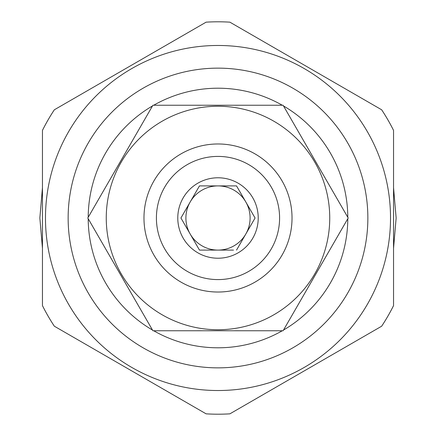 <?xml version="1.0" encoding="UTF-8"?>
<svg xmlns="http://www.w3.org/2000/svg" width="436" height="436" viewBox="0 0 436 436"><rect width="100%" height="100%" fill="white"/><g stroke="black" fill="none" stroke-linecap="round" stroke-linejoin="round"><path stroke-width="0.65" d="M42.456 130.369L42.456 305.631A196.2 196.2 0 0 0 54.337 326.21L206.119 413.84A196.2 196.2 0 0 0 229.881 413.84L381.663 326.21A196.2 196.2 0 0 0 393.545 305.631L393.545 130.369A196.2 196.2 0 0 0 381.663 109.79L229.881 22.16A196.2 196.2 0 0 0 206.119 22.16L54.337 109.79A196.2 196.2 0 0 0 42.456 130.369M218 390.525A172.525 172.525 0 0 1 45.475 218A172.525 172.525 0 0 1 218 45.475A172.525 172.525 0 0 1 390.525 218A172.525 172.525 0 0 1 218 390.525M218 367.859A149.859 149.859 0 0 0 367.859 218A149.859 149.859 0 0 0 218 68.141A149.859 149.859 0 0 0 68.141 218A149.859 149.859 0 0 0 218 367.859M153.706 330.755A129.797 129.797 0 0 0 282.294 330.755M283.504 330.057A129.797 129.797 0 0 0 347.797 218.698M347.797 217.302A129.797 129.797 0 0 0 283.504 105.943M282.294 105.245A129.797 129.797 0 0 0 153.706 105.245M152.496 105.943A129.797 129.797 0 0 0 88.203 217.302M88.203 218.698A129.797 129.797 0 0 0 152.496 330.057M152.9 105.245L283.1 105.245L348.201 218L283.1 330.755L152.9 330.755L87.8 218L152.9 105.245M106.259 218A111.741 111.741 0 0 1 218 106.259A111.741 111.741 0 0 1 329.741 218A111.741 111.741 0 0 1 218 329.741A111.741 111.741 0 0 1 106.259 218M143.973 218A74.027 74.027 0 0 0 218 292.027A74.027 74.027 0 0 0 292.027 218A74.027 74.027 0 0 0 218 143.973A74.027 74.027 0 0 0 143.973 218M279.59 218A61.59 61.59 0 0 0 218 156.41A61.59 61.59 0 0 0 156.41 218A61.59 61.59 0 0 0 218 279.59A61.59 61.59 0 0 0 279.59 218M177.779 218A40.221 40.221 0 0 0 218 258.221A40.221 40.221 0 0 0 258.221 218A40.221 40.221 0 0 0 218 177.779A40.221 40.221 0 0 0 177.779 218M236.53 250.101L255.065 218L236.53 185.9L199.47 185.9L180.935 218L199.47 250.101L233.494 250.101M218.033 250.101A32.101 32.101 0 0 0 245.8 234.05L255.065 218M217.967 185.9A32.101 32.101 0 0 0 190.2 234.05L199.47 250.101L202.506 250.101M190.2 201.95L180.935 218M245.8 234.05A32.101 32.101 0 0 0 245.8 201.95L236.53 185.9L233.494 185.9M218.033 185.9A32.101 32.101 0 0 1 250.101 218M185.9 218A32.101 32.101 0 0 0 217.967 250.101A32.101 32.101 0 0 1 190.2 234.05M202.506 185.9L199.47 185.9M39.856 218L42.456 248.335L39.856 218L42.456 187.622M103.959 354.86L156.497 385.19L103.959 354.86M279.503 385.19L332.041 354.855L279.503 385.19M396.144 218L393.545 248.335L396.144 218L393.545 187.665M103.942 81.151L156.491 50.81M279.536 50.827L332.096 81.172"/></g></svg>

